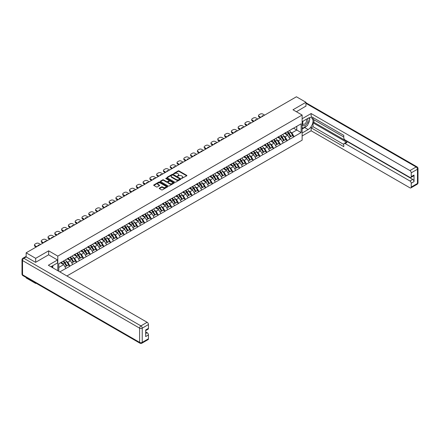 <?xml version="1.0" encoding="UTF-8"?>
<svg xmlns="http://www.w3.org/2000/svg" width="440" height="440" viewBox="0 0 440 440"><rect width="100%" height="100%" fill="white"/><g stroke="black" fill="none" stroke-linecap="round" stroke-linejoin="round"><path stroke-width="0.66" d="M181.561 178.464L186.698 175.846A0.605 0.347 0 0 0 186.698 175.351L179.009 170.913A0.605 0.347 0 0 0 178.156 170.913L173.613 173.531L173.613 173.877L174.801 173.536A1.936 1.117 0 0 1 177.535 173.536L178.173 173.905A1.936 1.117 0 0 1 178.739 174.697A1.936 1.117 0 0 1 178.173 175.483L177.59 176.171L178.772 175.83A1.936 1.117 0 0 1 181.506 175.83L182.149 176.204A1.936 1.117 0 0 1 182.715 176.99A1.936 1.117 0 0 1 182.149 177.782L181.561 178.464L181.561 178.118M159.401 188.128A0.605 0.347 0 0 0 159.401 188.617L161.557 189.865A0.605 0.347 0 0 0 162.41 189.865L167.453 186.956A0.605 0.347 0 0 0 167.453 186.461L159.764 182.023A0.605 0.347 0 0 0 158.906 182.023L153.868 184.932A0.605 0.347 0 0 0 153.868 185.427L156.475 186.929A0.605 0.347 0 0 0 157.328 186.929L159.484 185.686A0.605 0.347 0 0 0 159.484 185.191L158.191 184.443A1.617 0.935 0 0 1 157.718 183.782A1.617 0.935 0 0 1 158.719 182.924A1.617 0.935 0 0 1 160.479 183.128L165.539 186.049A1.617 0.935 0 0 1 166.012 186.709A1.617 0.935 0 0 1 165.017 187.572A1.617 0.935 0 0 1 163.257 187.369L162.41 186.879A0.605 0.347 0 0 0 161.557 186.879L159.401 188.128L159.401 188.617M48.653 250.833L35.684 258.324L26.152 252.819L296.423 96.778L305.954 102.284L292.985 109.769L302.126 115.049L57.794 256.113L48.653 250.833L48.653 254.832M174.845 182.193A0.605 0.347 0 0 0 175.698 182.193L180.736 179.284A0.605 0.347 0 0 0 180.736 178.788L173.047 174.35A0.605 0.347 0 0 0 172.194 174.35L167.156 177.26A0.605 0.347 0 0 0 167.156 177.755L174.845 182.193M165.847 178.558L166.276 178.613L166.276 178.112L174.097 182.628A0.605 0.347 0 0 1 174.097 183.117L169.054 186.032A0.605 0.347 0 0 1 168.201 186.032L160.512 181.588L162.668 180.356L162.668 179.85L160.512 181.099A0.605 0.347 0 0 0 160.512 181.588L160.512 181.099M162.668 180.356A0.605 0.347 0 0 1 163.521 180.356L163.521 179.85A0.605 0.347 0 0 0 162.668 179.85M163.521 179.85L166.639 181.654A0.605 0.347 0 0 0 167.497 181.654L168.927 180.823A0.605 0.347 0 0 0 168.927 180.334L165.682 178.459L166.276 178.112M57.794 270.71L57.794 256.113M66.913 275.974L302.126 140.173L302.126 115.049M63.135 261.223A4.125 2.382 -120 0 1 64.543 262.873L66.468 266.046L68.145 265.078L70.004 266.151L67.826 262.229L66.621 261.536M70.004 266.151L59.818 271.882M58.795 271.288L58.795 263.725L301.125 123.816L301.125 132.561L294.052 136.648L291.874 132.875L290.67 132.182M287.183 131.868A4.125 2.382 -120 0 1 288.596 133.518L290.516 136.692L292.193 135.724L294.052 136.648M294.052 136.796L287.265 140.564L285.087 136.796L283.882 136.097M280.396 135.784A4.125 2.382 -120 0 1 281.809 137.434L283.729 140.608L285.406 139.645L287.265 140.564M287.265 140.718L280.473 144.485L278.3 140.718L277.09 140.019M273.603 139.706A4.125 2.382 -120 0 1 275.017 141.356L276.942 144.529L278.614 143.561L280.473 144.485M280.473 144.634L273.686 148.406L271.507 144.634L270.303 143.941M266.816 143.627A4.125 2.382 -120 0 1 268.23 145.277L270.149 148.451L271.827 147.482L273.686 148.406M273.686 148.555L266.893 152.323L264.721 148.555L263.516 147.862M260.029 147.543A4.125 2.382 -120 0 1 261.437 149.198L263.362 152.372L265.034 151.404L266.893 152.323M266.893 152.477L260.106 156.244L257.928 152.477L256.724 151.778M253.237 151.465A4.125 2.382 -120 0 1 254.65 153.114L256.57 156.288L258.247 155.32L260.106 156.244M260.106 156.393L253.314 160.166L251.141 156.393L249.937 155.7M246.45 155.386A4.125 2.382 -120 0 1 247.858 157.036L249.782 160.21L251.455 159.242L253.314 160.166M253.314 160.314L246.527 164.082L244.349 160.314L243.144 159.621M239.657 159.308A4.125 2.382 -120 0 1 241.071 160.958L242.99 164.131L244.668 163.163L246.527 164.082M246.527 164.236L239.74 168.003L237.562 164.236L236.357 163.537M232.87 163.224A4.125 2.382 -120 0 1 234.278 164.874L236.203 168.047L237.881 167.079L239.74 168.003M239.74 168.157L232.947 171.924L230.769 168.157L229.565 167.459M226.078 167.145A4.125 2.382 -120 0 1 227.491 168.795L229.411 171.969L231.088 171.001L232.947 171.924M232.947 172.073L226.16 175.846L223.982 172.073L222.778 171.38M219.291 171.066A4.125 2.382 -120 0 1 220.704 172.716L222.624 175.89L224.301 174.922L226.16 175.846M226.16 175.995L219.368 179.762L217.195 175.995L215.985 175.296M212.498 174.982A4.125 2.382 -120 0 1 213.912 176.632L215.837 179.806L217.509 178.844L219.368 179.762M219.368 179.916L212.581 183.684L210.403 179.916L209.198 179.218M205.711 178.904A4.125 2.382 -120 0 1 207.125 180.554L209.044 183.728L210.722 182.76L212.581 183.684M212.581 183.832L205.788 187.605L203.615 183.832L202.411 183.139M198.924 182.826A4.125 2.382 -120 0 1 200.332 184.476L202.257 187.649L203.929 186.681L205.788 187.605M205.788 187.754L199.001 191.521L196.823 187.754L195.619 187.061M192.132 186.742A4.125 2.382 -120 0 1 193.545 188.397L195.465 191.571L197.142 190.603L199.001 191.521M199.001 191.675L192.209 195.443L190.036 191.675L188.832 190.977M185.345 190.663A4.125 2.382 -120 0 1 186.753 192.313L188.678 195.487L190.35 194.519L192.209 195.443M192.209 195.591L185.422 199.364L183.244 195.591L182.039 194.898M178.552 194.585A4.125 2.382 -120 0 1 179.965 196.235L181.885 199.408L183.563 198.44L185.422 199.364M185.422 199.513L178.635 203.28L176.457 199.513L175.252 198.82M171.765 198.506A4.125 2.382 -120 0 1 173.179 200.156L175.098 203.33L176.776 202.362L178.635 203.28M178.635 203.434L171.842 207.202L169.67 203.434L168.46 202.736M164.972 202.422A4.125 2.382 -120 0 1 166.386 204.072L168.311 207.246L169.983 206.278L171.842 207.202M171.842 207.356L165.055 211.123L162.877 207.356L161.673 206.657M158.186 206.344A4.125 2.382 -120 0 1 159.599 207.994L161.519 211.167L163.196 210.199L165.055 211.123M165.055 211.272L158.263 215.045L156.09 211.272L154.88 210.579M151.399 210.265A4.125 2.382 -120 0 1 152.806 211.915L154.732 215.089L156.404 214.121L158.263 215.045M158.263 215.193L151.476 218.961L149.298 215.193L148.093 214.495M144.606 214.181A4.125 2.382 -120 0 1 146.02 215.831L147.939 219.005L149.617 218.042L151.476 218.961M151.476 219.115L144.683 222.882L142.511 219.115L141.306 218.416M137.819 218.103A4.125 2.382 -120 0 1 139.227 219.753L141.152 222.926L142.824 221.958L144.683 222.882M144.683 223.031L137.896 226.804L135.718 223.031L134.513 222.338M131.026 222.024A4.125 2.382 -120 0 1 132.44 223.674L134.359 226.848L136.037 225.88L137.896 226.804M137.896 226.952L131.109 230.72L128.931 226.952L127.727 226.254M124.24 225.94A4.125 2.382 -120 0 1 125.648 227.596L127.573 230.764L129.25 229.801L131.109 230.72M131.109 230.874L124.317 234.641L122.139 230.874L120.934 230.175M117.447 229.862A4.125 2.382 -120 0 1 118.861 231.512L120.78 234.685L122.458 233.717L124.317 234.641M124.317 234.79L117.53 238.563L115.352 234.79L114.147 234.097M110.66 233.783A4.125 2.382 -120 0 1 112.074 235.433L113.993 238.607L115.671 237.639L117.53 238.563M117.53 238.711L110.737 242.479L108.564 238.711L107.355 238.018M103.868 237.705A4.125 2.382 -120 0 1 105.281 239.355L107.206 242.528L108.878 241.56L110.737 242.479M110.737 242.632L103.95 246.4L101.772 242.632L100.568 241.934M97.081 241.621A4.125 2.382 -120 0 1 98.494 243.271L100.413 246.444L102.091 245.476L103.95 246.4M103.95 246.554L97.158 250.322L94.985 246.554L93.775 245.856M90.293 245.542A4.125 2.382 -120 0 1 91.701 247.192L93.627 250.365L95.299 249.398L97.158 250.322M97.158 250.47L90.371 254.243L88.193 250.47L86.988 249.777M83.501 249.464A4.125 2.382 -120 0 1 84.915 251.114L86.834 254.287L88.512 253.319L90.371 254.243M90.371 254.392L83.578 258.159L81.406 254.392L80.201 253.693M76.714 253.38A4.125 2.382 -120 0 1 78.122 255.03L80.047 258.203L81.719 257.235L83.578 258.159M83.578 258.313L76.791 262.081L74.613 258.313L73.409 257.615M69.922 257.301A4.125 2.382 -120 0 1 71.335 258.951L73.255 262.125L74.932 261.156L76.791 262.081M76.791 262.229L70.004 266.002M67.694 258.434L70.004 257.257M67.826 262.229L70.483 260.7L67.127 258.764M72.655 264.468L70.483 260.7M74.487 254.518L76.791 253.336M74.613 258.313L77.27 256.779L73.92 254.843M79.448 260.546L77.27 256.779M81.274 250.597L83.578 249.414M81.406 254.392L84.057 252.857L80.707 250.921M86.234 256.63L84.057 252.857M88.061 246.675L90.371 245.498M88.193 250.47L90.849 248.941L87.5 247.005M93.027 252.709L90.849 248.941M94.853 242.759L97.158 241.577M94.985 246.554L97.636 245.02L94.287 243.084M99.814 248.787L97.636 245.02M101.64 238.838L103.95 237.655M101.772 242.632L104.429 241.098L101.074 239.162M106.601 244.865L104.429 241.098M108.433 234.916L110.737 233.739M108.564 238.711L111.216 237.177L107.866 235.246M113.394 240.95L111.216 237.177M115.22 231L117.53 229.818M115.352 234.79L118.008 233.261L114.653 231.325M120.181 237.028L118.008 233.261M122.012 227.079L124.317 225.896M122.139 230.874L124.795 229.339L121.446 227.403M126.973 233.107L124.795 229.339M128.799 223.157L131.109 221.975M128.931 226.952L131.588 225.418L128.233 223.487M133.76 229.191L131.588 225.418M135.592 219.236L137.896 218.059M135.718 223.031L138.375 221.502L135.025 219.566M140.553 225.269L138.375 221.502M142.379 215.32L144.683 214.137M142.511 219.115L145.162 217.58L141.812 215.644M147.34 221.348L145.162 217.58M149.166 211.398L151.476 210.215M149.298 215.193L151.954 213.659L148.605 211.723M154.132 217.431L151.954 213.659M155.958 207.477L158.263 206.299M156.09 211.272L158.741 209.743L155.392 207.806M160.919 213.51L158.741 209.743M162.745 203.561L165.055 202.378M162.877 207.356L165.534 205.821L162.179 203.885M167.706 209.589L165.534 205.821M169.538 199.639L171.842 198.457M169.67 203.434L172.321 201.899L168.971 199.964M174.499 205.667L172.321 201.899M176.325 195.718L178.635 194.541M176.457 199.513L179.113 197.978L175.758 196.048M181.286 201.751L179.113 197.978M183.117 191.802L185.422 190.619M183.244 195.591L185.9 194.062L182.551 192.126M188.078 197.83L185.9 194.062M189.904 187.88L192.209 186.698M190.036 191.675L192.693 190.141L189.338 188.205M194.865 193.908L192.693 190.141M196.697 183.959L199.001 182.776M196.823 187.754L199.48 186.219L196.13 184.288M201.657 189.992L199.48 186.219M203.484 180.037L205.788 178.86M203.615 183.832L206.267 182.303L202.917 180.367M208.445 186.071L206.267 182.303M210.271 176.121L212.581 174.939M210.403 179.916L213.059 178.382L209.71 176.446M215.237 182.149L213.059 178.382M217.063 172.2L219.368 171.017M217.195 175.995L219.846 174.46L216.497 172.524M222.024 178.233L219.846 174.46M223.85 168.278L226.16 167.101M223.982 172.073L226.639 170.544L223.284 168.608M228.811 174.312L226.639 170.544M230.643 164.362L232.947 163.18M230.769 168.157L233.426 166.623L230.076 164.687M235.604 170.39L233.426 166.623M237.43 160.441L239.74 159.258M237.562 164.236L240.218 162.701L236.863 160.765M242.391 166.469L240.218 162.701M244.222 156.519L246.527 155.342M244.349 160.314L247.005 158.78L243.656 156.849M249.183 162.553L247.005 158.78M251.009 152.603L253.314 151.421M251.141 156.393L253.798 154.864L250.443 152.928M255.97 158.631L253.798 154.864M257.802 148.681L260.106 147.499M257.928 152.477L260.585 150.942L257.235 149.006M262.763 154.71L260.585 150.942M264.589 144.76L266.893 143.578M264.721 148.555L267.372 147.021L264.022 145.09M269.55 150.794L267.372 147.021M271.376 140.844L273.686 139.662M271.507 144.634L274.164 143.105L270.815 141.169M276.337 146.872L274.164 143.105M278.168 136.923L280.473 135.74M278.3 140.718L280.951 139.183L277.602 137.247M283.129 142.951L280.951 139.183M284.955 133.001L287.265 131.819M285.087 136.796L287.743 135.262L284.389 133.331M289.916 139.035L287.743 135.262M291.748 129.079L294.052 127.903M291.874 132.875L296.775 130.048L296.775 126.33L301.125 123.816M293.552 128.189L301.125 132.561M305.954 106.227L305.954 102.284M35.684 282.997L35.684 283.454L26.152 277.948L26.152 277.492M35.684 258.324L35.684 262.268M26.152 252.819L26.152 256.916M35.684 283.454L36.08 283.223M58.795 267.443L63.69 264.616L60.473 262.757M65.868 268.389L63.69 264.616M181.731 178.524L182.149 178.282A1.936 1.117 0 0 0 182.715 177.49L182.715 176.99M178.739 174.697L178.739 175.197A1.936 1.117 0 0 1 178.173 175.989L177.755 176.231M186.698 175.351L186.698 175.846L179.009 171.413A0.605 0.347 0 0 0 178.156 171.413L173.784 173.938M180.73 179.289L173.047 174.856A0.605 0.347 0 0 0 172.194 174.856L167.162 177.76M179.669 179.212L179.669 178.865L172.92 174.966L171.705 175.323A1.936 1.117 0 0 0 171.138 176.115A1.936 1.117 0 0 0 171.705 176.902L176.319 179.57A1.936 1.117 0 0 0 179.053 179.57L179.669 179.212L179.669 179.713L179.669 179.366M171.138 176.115L171.138 176.616A1.936 1.117 0 0 0 171.705 177.408L171.705 176.902M179.669 179.713L179.053 180.07A1.936 1.117 0 0 1 176.319 180.07L171.705 177.408M163.521 180.356L166.639 182.155A0.605 0.347 0 0 0 167.497 182.155L168.927 181.33A0.605 0.347 0 0 0 169.103 181.082L169.103 180.582M166.276 178.613L174.086 183.123M169.879 183.519A1.617 0.935 0 0 0 171.639 183.722A1.617 0.935 0 0 0 172.634 182.859A1.617 0.935 0 0 0 172.161 182.198L170.379 181.17A0.605 0.347 0 0 0 169.527 181.17L168.091 181.995A0.605 0.347 0 0 0 168.091 182.49L169.879 183.519L169.879 184.024A1.617 0.935 0 0 0 171.639 184.222A1.617 0.935 0 0 0 172.634 183.365L172.634 182.859M167.915 182.243L167.915 182.749A0.605 0.347 0 0 0 168.091 182.99L168.091 182.49M169.879 184.024L168.091 182.99M166.012 186.709L166.012 187.209A1.617 0.935 0 0 1 165.017 188.073A1.617 0.935 0 0 1 163.257 187.869L162.41 187.385A0.605 0.347 0 0 0 161.557 187.385L159.406 188.623M157.718 183.782L157.718 184.288A1.617 0.935 0 0 0 158.191 184.948L158.191 184.443M159.484 185.191L159.484 185.686L158.191 184.948M167.442 186.962L159.764 182.523A0.605 0.347 0 0 0 158.906 182.523L153.874 185.433L153.868 184.932M264.655 115.126L262.845 114.081A1.848 1.067 0 0 0 260.238 114.081L259.061 114.758A1.848 1.067 0 0 0 258.522 115.511A1.848 1.067 0 0 0 259.061 116.264L259.061 117.024L260.216 117.689M259.061 117.024A1.848 1.067 180 0 1 258.522 116.264L258.522 115.511M259.061 116.264L260.865 117.309M261.882 116.727A1.447 0.836 180 0 1 261.839 116.518A1.447 0.836 180 0 1 263.637 115.709M289.394 130.592A5.049 2.915 60 0 1 290.714 132.253L289.041 133.221A5.049 2.915 -120 0 0 287.716 131.56M289.041 133.221L290.961 136.395L292.639 135.427L290.714 132.253M290.516 136.692L290.961 136.395M292.193 135.724L292.639 135.427M284.834 133.072A4.125 2.382 60 0 1 285.973 134.239M285.478 132.853A5.049 2.915 60 0 1 286.798 134.513L286.99 134.827M289.053 137.533L290.395 136.719L288.475 133.546A5.049 2.915 -120 0 0 287.15 131.885M290.395 136.719L289.036 137.506M257.862 119.042L256.058 118.003A1.848 1.067 0 0 0 253.446 118.003L252.274 118.679A1.848 1.067 0 0 0 251.73 119.433A1.848 1.067 0 0 0 252.274 120.186L252.274 120.939L253.424 121.605M252.274 120.939A1.848 1.067 180 0 1 251.73 120.186L251.73 119.433M252.274 120.186L254.078 121.231M255.09 120.643A1.447 0.836 180 0 1 255.046 120.439A1.447 0.836 180 0 1 256.85 119.63M282.607 134.508A5.049 2.915 60 0 1 283.927 136.175L282.249 137.143A5.049 2.915 -120 0 0 280.929 135.476M282.249 137.143L284.174 140.316L285.846 139.348L283.927 136.175M283.729 140.608L284.174 140.316M285.406 139.645L285.846 139.348M278.041 136.994A4.125 2.382 60 0 1 279.18 138.16M278.685 136.774A5.049 2.915 60 0 1 280.011 138.435L280.197 138.749M282.266 141.455L283.608 140.641L281.688 137.467A5.049 2.915 -120 0 0 280.363 135.806M283.608 140.641L282.249 141.427M251.075 122.964L249.271 121.919A1.848 1.067 0 0 0 246.659 121.919L245.482 122.601A1.848 1.067 0 0 0 244.943 123.354A1.848 1.067 0 0 0 245.482 124.108L245.482 124.861L246.637 125.526M245.482 124.861A1.848 1.067 180 0 1 244.943 124.108L244.943 123.354M245.482 124.108L247.286 125.147M248.303 124.564A1.447 0.836 180 0 1 248.259 124.361A1.447 0.836 180 0 1 250.063 123.547M275.814 138.43A5.049 2.915 60 0 1 277.139 140.096L275.462 141.059A5.049 2.915 -120 0 0 274.137 139.398M275.462 141.059L277.382 144.232L279.059 143.27L277.139 140.096M276.942 144.529L277.382 144.232M278.614 143.561L279.059 143.27M271.255 140.916A4.125 2.382 60 0 1 272.393 142.082M271.898 140.69A5.049 2.915 60 0 1 273.218 142.357L273.411 142.67M275.473 145.376L276.821 144.562L274.896 141.389A5.049 2.915 -120 0 0 273.576 139.722M276.821 144.562L275.457 145.349M244.282 126.885L242.479 125.84A1.848 1.067 0 0 0 239.866 125.84L238.695 126.517A1.848 1.067 0 0 0 238.15 127.27A1.848 1.067 0 0 0 238.695 128.029L238.695 128.783L239.844 129.448M238.695 128.783A1.848 1.067 180 0 1 238.15 128.029L238.15 127.27M238.695 128.029L240.499 129.069M241.511 128.486A1.447 0.836 180 0 1 241.466 128.276A1.447 0.836 180 0 1 243.271 127.468M269.027 142.351A5.049 2.915 60 0 1 270.347 144.012L268.675 144.98A5.049 2.915 -120 0 0 267.35 143.319M268.675 144.98L270.595 148.154L272.272 147.186L270.347 144.012M270.149 148.451L270.595 148.154M271.827 147.482L272.272 147.186M264.462 144.832A4.125 2.382 60 0 1 265.601 145.998M265.111 144.612A5.049 2.915 60 0 1 266.431 146.273L266.618 146.586M268.686 149.298L270.028 148.484L268.109 145.31A5.049 2.915 -120 0 0 266.783 143.644M270.028 148.484L268.67 149.264M237.496 130.801L235.691 129.762A1.848 1.067 0 0 0 233.079 129.762L231.902 130.438A1.848 1.067 0 0 0 231.363 131.192A1.848 1.067 0 0 0 231.902 131.945L231.902 132.699L233.057 133.364M231.902 132.699A1.848 1.067 180 0 1 231.363 131.945L231.363 131.192M231.902 131.945L233.712 132.99M234.724 132.401A1.447 0.836 180 0 1 234.68 132.198A1.447 0.836 180 0 1 236.484 131.389M262.235 146.273A5.049 2.915 60 0 1 263.56 147.934L261.882 148.902A5.049 2.915 -120 0 0 260.562 147.235M261.882 148.902L263.808 152.075L265.48 151.107L263.56 147.934M263.362 152.372L263.808 152.075M265.034 151.404L265.48 151.107M257.675 148.753A4.125 2.382 60 0 1 258.814 149.919M258.319 148.533A5.049 2.915 60 0 1 259.644 150.194L259.831 150.507M261.894 153.214L263.241 152.399L261.316 149.226A5.049 2.915 -120 0 0 259.996 147.565M263.241 152.399L261.877 153.186M230.709 134.722L228.899 133.678A1.848 1.067 0 0 0 226.287 133.678L225.115 134.359A1.848 1.067 0 0 0 224.571 135.113A1.848 1.067 0 0 0 225.115 135.867L225.115 136.62L226.264 137.286M225.115 136.62A1.848 1.067 180 0 1 224.571 135.867L224.571 135.113M225.115 135.867L226.919 136.912M227.937 136.323A1.447 0.836 180 0 1 227.887 136.12A1.447 0.836 180 0 1 229.691 135.305M255.448 150.189A5.049 2.915 60 0 1 256.768 151.855L255.096 152.823A5.049 2.915 -120 0 0 253.77 151.156M255.096 152.823L257.015 155.996L258.693 155.029L256.768 151.855M256.57 156.288L257.015 155.996M258.247 155.32L258.693 155.029M250.883 152.674A4.125 2.382 60 0 1 252.021 153.84M251.532 152.449A5.049 2.915 60 0 1 252.852 154.115L253.044 154.429M255.107 157.135L256.449 156.321L254.529 153.148A5.049 2.915 -120 0 0 253.204 151.487M256.449 156.321L255.09 157.107M303.028 121.187A3.998 2.31 120 0 0 303.716 125.807A3.998 2.31 120 0 0 307.329 122.947A3.998 2.31 120 0 0 307.23 118.762M303.254 121.055A2.739 1.584 120 0 0 303.243 124.234A2.739 1.584 120 0 0 303.644 124.355A2.739 1.584 120 0 0 306.152 122.337A2.739 1.584 120 0 0 305.982 119.488A2.739 1.584 120 0 0 305.976 119.488M308.759 117.926L309.826 119.449L307.478 125.499L302.781 128.216L302.126 127.287M302.126 127.837L302.781 128.216M51.953 266.139L52.96 267.922M302.126 121.71L308.132 118.239A6.925 3.998 120 0 1 311.591 117.898A6.925 3.998 120 0 1 312.653 123.448A6.925 3.998 120 0 1 308.132 129.547L302.126 133.012M302.126 135.982L311.135 130.779L311.135 127.815L343.777 146.657L343.777 144.298A1.848 1.067 -120 0 1 344.157 143.451A1.848 1.067 -120 0 1 345.081 143.545L409.932 180.983L412.715 179.372A1.848 1.067 60 0 1 414.024 181.638L414.024 175.054A1.848 1.067 60 0 1 413.639 175.896L410.856 177.507A1.848 1.067 -120 0 0 411.235 176.66L411.235 172.843A1.848 1.067 -120 0 0 409.932 170.577L416.152 166.986L305.954 103.362M313.918 119.774L313.918 122.337L313.049 122.837L313.049 126.709L311.135 127.815M313.049 117.612L313.049 119.268L343.777 137.011M410.856 177.507A1.848 1.067 -120 0 1 409.932 177.413L345.081 139.975A1.848 1.067 -120 0 1 343.777 137.715L343.777 135.35L311.135 116.507L311.135 113.542L409.932 170.577M302.126 118.74L311.135 113.542M311.135 130.779L409.932 187.82A1.848 1.067 -120 0 0 410.856 187.907A1.848 1.067 -120 0 0 411.235 187.061L411.235 183.244A1.848 1.067 -120 0 0 409.932 180.983M305.954 106.079L296.401 111.743M313.049 122.837L346.995 142.439L345.081 143.545M313.918 122.337L412.715 179.372M313.049 126.709L343.777 144.447M344.157 143.451L346.077 142.346A1.848 1.067 60 0 1 346.995 142.439M302.126 129.047L304.695 127.562A6.925 3.998 120 0 0 306.614 126M307.989 124.19A6.925 3.998 120 0 0 309.48 120.346M309.59 119.108A6.925 3.998 120 0 0 309.419 117.695M302.126 128.238L302.473 128.04M26.197 256.944L23.848 258.297A1.848 1.067 -120 0 0 22.924 258.209L25.273 256.85A1.848 1.067 60 0 1 26.197 256.944L35.552 262.345L48.609 254.804L57.53 259.957L57.53 262.922L51.354 266.492A6.925 3.998 120 0 0 50.936 266.75M57.53 259.957L48.351 265.26L147.142 322.295A1.848 1.067 60 0 1 148.451 324.561L148.451 328.377A1.848 1.067 60 0 1 148.066 329.225L145.662 330.611M52.789 267.328L52.789 265.661M145.662 333.553L147.142 332.701A1.848 1.067 60 0 1 148.451 334.961L148.451 338.784A1.848 1.067 60 0 1 148.066 339.625L141.845 343.222A1.848 1.067 -120 0 0 142.225 342.375L148.451 338.784M148.451 328.377L145.662 329.984L145.662 336.567L148.451 334.961M147.142 332.701L145.662 331.848M223.916 138.644L222.112 137.599A1.848 1.067 0 0 0 219.5 137.599L218.323 138.281A1.848 1.067 0 0 0 217.784 139.035A1.848 1.067 0 0 0 218.323 139.788L218.323 140.542L219.478 141.207M218.323 140.542A1.848 1.067 180 0 1 217.784 139.788L217.784 139.035M218.323 139.788L220.132 140.828M221.144 140.245A1.447 0.836 180 0 1 221.1 140.036A1.447 0.836 180 0 1 222.904 139.227M248.655 154.11A5.049 2.915 60 0 1 249.981 155.771L248.303 156.739A5.049 2.915 -120 0 0 246.983 155.078M248.303 156.739L250.228 159.913L251.9 158.945L249.981 155.771M249.782 160.21L250.228 159.913M251.455 159.242L251.9 158.945M244.096 156.59A4.125 2.382 60 0 1 245.234 157.757M244.739 156.371A5.049 2.915 60 0 1 246.065 158.037L246.252 158.345M248.32 161.056L249.662 160.243L247.737 157.069A5.049 2.915 -120 0 0 246.417 155.403M249.662 160.243L248.303 161.024M217.129 142.56L215.32 141.521A1.848 1.067 0 0 0 212.713 141.521L211.536 142.197A1.848 1.067 0 0 0 210.997 142.951A1.848 1.067 0 0 0 211.536 143.704L211.536 144.458L212.691 145.123M211.536 144.458A1.848 1.067 180 0 1 210.997 143.704L210.997 142.951M211.536 143.704L213.34 144.749M214.357 144.161A1.447 0.836 180 0 1 214.308 143.957A1.447 0.836 180 0 1 216.112 143.149M241.868 158.031A5.049 2.915 60 0 1 243.188 159.693L241.516 160.661A5.049 2.915 -120 0 0 240.191 159M241.516 160.661L243.436 163.834L245.113 162.866L243.188 159.693M242.99 164.131L243.436 163.834M244.668 163.163L245.113 162.866M237.309 160.512A4.125 2.382 60 0 1 238.441 161.678M237.952 160.292A5.049 2.915 60 0 1 239.272 161.953L239.465 162.267M241.527 164.972L242.869 164.159L240.95 160.985A5.049 2.915 -120 0 0 239.624 159.324M242.869 164.159L241.511 164.945M210.337 146.482L208.532 145.442A1.848 1.067 0 0 0 205.92 145.442L204.743 146.119A1.848 1.067 0 0 0 204.204 146.872A1.848 1.067 0 0 0 204.743 147.626L204.743 148.379L205.898 149.045M204.743 148.379A1.848 1.067 180 0 1 204.204 147.626L204.204 146.872M204.743 147.626L206.553 148.671M207.565 148.082A1.447 0.836 180 0 1 207.521 147.879A1.447 0.836 180 0 1 209.325 147.07M235.076 161.948A5.049 2.915 60 0 1 236.401 163.614L234.724 164.582A5.049 2.915 -120 0 0 233.404 162.916M234.724 164.582L236.649 167.756L238.321 166.788L236.401 163.614M236.203 168.047L236.649 167.756M237.881 167.079L238.321 166.788M230.516 164.434A4.125 2.382 60 0 1 231.655 165.6M231.16 164.214A5.049 2.915 60 0 1 232.485 165.875L232.672 166.188M234.74 168.894L236.082 168.08L234.157 164.906A5.049 2.915 -120 0 0 232.837 163.246M236.082 168.08L234.724 168.867M203.549 150.403L201.74 149.358A1.848 1.067 0 0 0 199.133 149.358L197.956 150.04A1.848 1.067 0 0 0 197.417 150.794A1.848 1.067 0 0 0 197.956 151.547L197.956 152.301L199.111 152.966M197.956 152.301A1.848 1.067 180 0 1 197.417 151.547L197.417 150.794M197.956 151.547L199.76 152.587M200.778 152.004A1.447 0.836 180 0 1 200.734 151.795A1.447 0.836 180 0 1 202.532 150.986M228.289 165.869A5.049 2.915 60 0 1 229.614 167.53L227.937 168.498A5.049 2.915 -120 0 0 226.611 166.837M227.937 168.498L229.856 171.672L231.534 170.704L229.614 167.53M229.411 171.969L229.856 171.672M231.088 171.001L231.534 170.704M223.729 168.35A4.125 2.382 60 0 1 224.868 169.521M224.373 168.13A5.049 2.915 60 0 1 225.693 169.796L225.885 170.11M227.948 172.816L229.29 172.002L227.37 168.828A5.049 2.915 -120 0 0 226.05 167.162M229.29 172.002L227.931 172.782M196.757 154.325L194.953 153.28A1.848 1.067 0 0 0 192.34 153.28L191.169 153.956A1.848 1.067 0 0 0 190.625 154.71A1.848 1.067 0 0 0 191.169 155.463L191.169 156.216L192.319 156.888M191.169 156.216A1.848 1.067 180 0 1 190.625 155.463L190.625 154.71M191.169 155.463L192.973 156.508M193.985 155.925A1.447 0.836 180 0 1 193.941 155.716A1.447 0.836 180 0 1 195.745 154.907M221.502 169.791A5.049 2.915 60 0 1 222.822 171.452L221.144 172.42A5.049 2.915 -120 0 0 219.824 170.759M221.144 172.42L223.069 175.593L224.747 174.625L222.822 171.452M222.624 175.89L223.069 175.593M224.301 174.922L224.747 174.625M216.937 172.271A4.125 2.382 60 0 1 218.075 173.437M217.58 172.051A5.049 2.915 60 0 1 218.906 173.712L219.093 174.026M221.161 176.732L222.503 175.918L220.583 172.744A5.049 2.915 -120 0 0 219.257 171.083M222.503 175.918L221.144 176.704M189.97 158.24L188.166 157.201A1.848 1.067 0 0 0 185.554 157.201L184.377 157.878A1.848 1.067 0 0 0 183.838 158.631A1.848 1.067 0 0 0 184.377 159.385L184.377 160.138L185.531 160.804M184.377 160.138A1.848 1.067 180 0 1 183.838 159.385L183.838 158.631M184.377 159.385L186.186 160.43M187.198 159.841A1.447 0.836 180 0 1 187.154 159.638A1.447 0.836 180 0 1 188.958 158.829M214.709 173.707A5.049 2.915 60 0 1 216.035 175.373L214.357 176.341A5.049 2.915 -120 0 0 213.037 174.674M214.357 176.341L216.277 179.514L217.954 178.547L216.035 175.373M215.837 179.806L216.277 179.514M217.509 178.844L217.954 178.547M210.149 176.193A4.125 2.382 60 0 1 211.288 177.359M210.793 175.972A5.049 2.915 60 0 1 212.113 177.634L212.306 177.947M214.368 180.653L215.716 179.839L213.791 176.666A5.049 2.915 -120 0 0 212.471 175.005M215.716 179.839L214.352 180.626M183.183 162.162L181.374 161.117A1.848 1.067 0 0 0 178.761 161.117L177.59 161.799A1.848 1.067 0 0 0 177.045 162.553A1.848 1.067 0 0 0 177.59 163.306L177.59 164.06L178.739 164.725M177.59 164.06A1.848 1.067 180 0 1 177.045 163.306L177.045 162.553M177.59 163.306L179.394 164.346M180.406 163.763A1.447 0.836 180 0 1 180.362 163.559A1.447 0.836 180 0 1 182.166 162.745M207.922 177.628A5.049 2.915 60 0 1 209.242 179.295L207.57 180.257A5.049 2.915 -120 0 0 206.245 178.596M207.57 180.257L209.49 183.431L211.167 182.468L209.242 179.295M209.044 183.728L209.49 183.431M210.722 182.76L211.167 182.468M203.357 180.114A4.125 2.382 60 0 1 204.496 181.28M204.006 179.889A5.049 2.915 60 0 1 205.326 181.555L205.513 181.869M207.581 184.575L208.923 183.761L207.004 180.587A5.049 2.915 -120 0 0 205.678 178.921M208.923 183.761L207.565 184.547M176.391 166.084L174.587 165.038A1.848 1.067 0 0 0 171.974 165.038L170.797 165.715A1.848 1.067 0 0 0 170.258 166.469A1.848 1.067 0 0 0 170.797 167.228L170.797 167.981L171.952 168.647M170.797 167.981A1.848 1.067 180 0 1 170.258 167.228L170.258 166.469M170.797 167.228L172.607 168.267M173.619 167.684A1.447 0.836 180 0 1 173.575 167.475A1.447 0.836 180 0 1 175.379 166.666M201.13 181.549A5.049 2.915 60 0 1 202.455 183.211L200.778 184.179A5.049 2.915 -120 0 0 199.458 182.518M200.778 184.179L202.703 187.352L204.375 186.384L202.455 183.211M202.257 187.649L202.703 187.352M203.929 186.681L204.375 186.384M196.57 184.03A4.125 2.382 60 0 1 197.709 185.196M197.214 183.81A5.049 2.915 60 0 1 198.539 185.471L198.726 185.785M200.794 188.496L202.136 187.682L200.211 184.509A5.049 2.915 -120 0 0 198.891 182.842M202.136 187.682L200.772 188.463M169.604 170L167.794 168.96A1.848 1.067 0 0 0 165.181 168.96L164.01 169.637A1.848 1.067 0 0 0 163.465 170.39A1.848 1.067 0 0 0 164.01 171.144L164.01 171.897L165.16 172.562M164.01 171.897A1.848 1.067 180 0 1 163.465 171.144L163.465 170.39M164.01 171.144L165.814 172.189M166.832 171.6A1.447 0.836 180 0 1 166.782 171.397A1.447 0.836 180 0 1 168.586 170.588M194.343 185.471A5.049 2.915 60 0 1 195.663 187.132L193.99 188.1A5.049 2.915 -120 0 0 192.665 186.434M193.99 188.1L195.91 191.274L197.588 190.306L195.663 187.132M195.465 191.571L195.91 191.274M197.142 190.603L197.588 190.306M189.783 187.952A4.125 2.382 60 0 1 190.916 189.118M190.427 187.732A5.049 2.915 60 0 1 191.747 189.393L191.939 189.706M194.002 192.412L195.344 191.598L193.424 188.424A5.049 2.915 -120 0 0 192.099 186.764M195.344 191.598L193.985 192.385M162.811 173.921L161.007 172.876A1.848 1.067 0 0 0 158.395 172.876L157.218 173.558A1.848 1.067 0 0 0 156.679 174.312A1.848 1.067 0 0 0 157.218 175.065L157.218 175.819L158.373 176.484M157.218 175.819A1.848 1.067 180 0 1 156.679 175.065L156.679 174.312M157.218 175.065L159.027 176.11M160.039 175.522A1.447 0.836 180 0 1 159.995 175.318A1.447 0.836 180 0 1 161.799 174.504M187.55 189.387A5.049 2.915 60 0 1 188.876 191.054L187.198 192.022A5.049 2.915 -120 0 0 185.878 190.355M187.198 192.022L189.123 195.195L190.795 194.227L188.876 191.054M188.678 195.487L189.123 195.195M190.35 194.519L190.795 194.227M182.99 191.873A4.125 2.382 60 0 1 184.129 193.039M183.634 191.648A5.049 2.915 60 0 1 184.96 193.314L185.147 193.628M187.215 196.334L188.556 195.52L186.632 192.346A5.049 2.915 -120 0 0 185.312 190.685M188.556 195.52L187.198 196.306M156.024 177.843L154.215 176.798A1.848 1.067 0 0 0 151.607 176.798L150.43 177.48A1.848 1.067 0 0 0 149.892 178.233A1.848 1.067 0 0 0 150.43 178.987L150.43 179.74L151.586 180.406M150.43 179.74A1.848 1.067 180 0 1 149.892 178.987L149.892 178.233M150.43 178.987L152.235 180.026M153.252 179.443A1.447 0.836 180 0 1 153.208 179.234A1.447 0.836 180 0 1 155.007 178.426M180.763 193.309A5.049 2.915 60 0 1 182.083 194.97L180.411 195.938A5.049 2.915 -120 0 0 179.086 194.277M180.411 195.938L182.331 199.111L184.008 198.143L182.083 194.97M181.885 199.408L182.331 199.111M183.563 198.44L184.008 198.143M176.204 195.789A4.125 2.382 60 0 1 177.337 196.955M176.847 195.569A5.049 2.915 60 0 1 178.167 197.236L178.36 197.544M180.422 200.255L181.764 199.441L179.845 196.268A5.049 2.915 -120 0 0 178.519 194.601M181.764 199.441L180.406 200.222M149.232 181.759L147.428 180.719A1.848 1.067 0 0 0 144.815 180.719L143.638 181.396A1.848 1.067 0 0 0 143.099 182.149A1.848 1.067 0 0 0 143.638 182.903L143.638 183.656L144.793 184.322M143.638 183.656A1.848 1.067 180 0 1 143.099 182.903L143.099 182.149M143.638 182.903L145.448 183.948M146.46 183.359A1.447 0.836 180 0 1 146.416 183.156A1.447 0.836 180 0 1 148.22 182.347M173.976 197.23A5.049 2.915 60 0 1 175.296 198.891L173.619 199.859A5.049 2.915 -120 0 0 172.298 198.198M173.619 199.859L175.544 203.032L177.215 202.065L175.296 198.891M175.098 203.33L175.544 203.032M176.776 202.362L177.215 202.065M169.411 199.711A4.125 2.382 60 0 1 170.549 200.877M170.055 199.49A5.049 2.915 60 0 1 171.38 201.152L171.567 201.465M173.635 204.171L174.977 203.357L173.052 200.184A5.049 2.915 -120 0 0 171.732 198.523M174.977 203.357L173.619 204.144M142.445 185.68L140.635 184.641A1.848 1.067 0 0 0 138.028 184.641L136.851 185.317A1.848 1.067 0 0 0 136.312 186.071A1.848 1.067 0 0 0 136.851 186.824L136.851 187.578L138.006 188.243M136.851 187.578A1.848 1.067 180 0 1 136.312 186.824L136.312 186.071M136.851 186.824L138.655 187.869M139.673 187.281A1.447 0.836 180 0 1 139.629 187.077A1.447 0.836 180 0 1 141.433 186.269M167.184 201.146A5.049 2.915 60 0 1 168.509 202.813L166.832 203.781A5.049 2.915 -120 0 0 165.506 202.114M166.832 203.781L168.751 206.954L170.429 205.986L168.509 202.813M168.311 207.246L168.751 206.954M169.983 206.278L170.429 205.986M162.624 203.632A4.125 2.382 60 0 1 163.763 204.798M163.268 203.412A5.049 2.915 60 0 1 164.588 205.073L164.78 205.387M166.843 208.093L168.185 207.279L166.265 204.105A5.049 2.915 -120 0 0 164.945 202.444M168.185 207.279L166.826 208.065M135.652 189.602L133.848 188.556A1.848 1.067 0 0 0 131.236 188.556L130.064 189.239A1.848 1.067 0 0 0 129.52 189.992A1.848 1.067 0 0 0 130.064 190.746L130.064 191.499L131.214 192.165M130.064 191.499A1.848 1.067 180 0 1 129.52 190.746L129.52 189.992M130.064 190.746L131.868 191.785M132.88 191.202A1.447 0.836 180 0 1 132.836 190.993A1.447 0.836 180 0 1 134.64 190.185M160.397 205.068A5.049 2.915 60 0 1 161.716 206.729L160.039 207.697A5.049 2.915 -120 0 0 158.719 206.036M160.039 207.697L161.964 210.87L163.642 209.902L161.716 206.729M161.519 211.167L161.964 210.87M163.196 210.199L163.642 209.902M155.832 207.548A4.125 2.382 60 0 1 156.97 208.72M156.475 207.328A5.049 2.915 60 0 1 157.801 208.995L157.988 209.308M160.055 212.014L161.398 211.2L159.478 208.027A5.049 2.915 -120 0 0 158.153 206.36M161.398 211.2L160.039 211.981M128.865 193.523L127.061 192.478A1.848 1.067 0 0 0 124.449 192.478L123.272 193.155A1.848 1.067 0 0 0 122.733 193.908A1.848 1.067 0 0 0 123.272 194.662L123.272 195.415L124.427 196.086M123.272 195.415A1.848 1.067 180 0 1 122.733 194.662L122.733 193.908M123.272 194.662L125.081 195.707M126.093 195.124A1.447 0.836 180 0 1 126.049 194.915A1.447 0.836 180 0 1 127.853 194.106M153.604 208.989A5.049 2.915 60 0 1 154.93 210.65L153.252 211.618A5.049 2.915 -120 0 0 151.932 209.957M153.252 211.618L155.172 214.792L156.849 213.823L154.93 210.65M154.732 215.089L155.172 214.792M156.404 214.121L156.849 213.823M149.045 211.47A4.125 2.382 60 0 1 150.183 212.636M149.688 211.25A5.049 2.915 60 0 1 151.008 212.911L151.201 213.224M153.263 215.93L154.611 215.116L152.686 211.943A5.049 2.915 -120 0 0 151.365 210.281M154.611 215.116L153.246 215.903M122.078 197.439L120.269 196.399A1.848 1.067 0 0 0 117.656 196.399L116.485 197.076A1.848 1.067 0 0 0 115.94 197.83A1.848 1.067 0 0 0 116.485 198.583L116.485 199.337L117.634 200.002M116.485 199.337A1.848 1.067 180 0 1 115.94 198.583L115.94 197.83M116.485 198.583L118.288 199.628M119.301 199.04A1.447 0.836 180 0 1 119.257 198.836A1.447 0.836 180 0 1 121.061 198.028M146.817 212.905A5.049 2.915 60 0 1 148.137 214.572L146.465 215.54A5.049 2.915 -120 0 0 145.139 213.873M146.465 215.54L148.385 218.713L150.062 217.745L148.137 214.572M147.939 219.005L148.385 218.713M149.617 218.042L150.062 217.745M142.252 215.391A4.125 2.382 60 0 1 143.391 216.557M142.901 215.171A5.049 2.915 60 0 1 144.221 216.832L144.413 217.146M146.476 219.852L147.818 219.038L145.899 215.864A5.049 2.915 -120 0 0 144.573 214.203M147.818 219.038L146.46 219.824M115.286 201.361L113.482 200.316A1.848 1.067 0 0 0 110.869 200.316L109.692 200.998A1.848 1.067 0 0 0 109.153 201.751A1.848 1.067 0 0 0 109.692 202.505L109.692 203.258L110.847 203.924M109.692 203.258A1.848 1.067 180 0 1 109.153 202.505L109.153 201.751M109.692 202.505L111.502 203.544M112.514 202.961A1.447 0.836 180 0 1 112.47 202.752A1.447 0.836 180 0 1 114.274 201.944M140.025 216.827A5.049 2.915 60 0 1 141.35 218.493L139.673 219.456A5.049 2.915 -120 0 0 138.353 217.795M139.673 219.456L141.597 222.629L143.27 221.667L141.35 218.493M141.152 222.926L141.597 222.629M142.824 221.958L143.27 221.667M135.465 219.313A4.125 2.382 60 0 1 136.604 220.479M136.109 219.087A5.049 2.915 60 0 1 137.434 220.754L137.621 221.067M139.689 223.773L141.031 222.959L139.106 219.786A5.049 2.915 -120 0 0 137.786 218.119M141.031 222.959L139.667 223.746M108.499 205.282L106.689 204.237A1.848 1.067 0 0 0 104.076 204.237L102.905 204.913A1.848 1.067 0 0 0 102.366 205.667A1.848 1.067 0 0 0 102.905 206.426L102.905 207.18L104.06 207.845M102.905 207.18A1.848 1.067 180 0 1 102.366 206.426L102.366 205.667M102.905 206.426L104.709 207.465M105.727 206.882A1.447 0.836 180 0 1 105.677 206.674A1.447 0.836 180 0 1 107.481 205.865M133.238 220.748A5.049 2.915 60 0 1 134.558 222.409L132.886 223.377A5.049 2.915 -120 0 0 131.56 221.716M132.886 223.377L134.805 226.551L136.483 225.583L134.558 222.409M134.359 226.848L134.805 226.551M136.037 225.88L136.483 225.583M128.678 223.229A4.125 2.382 60 0 1 129.811 224.395M129.322 223.009A5.049 2.915 60 0 1 130.642 224.67L130.834 224.983M132.897 227.689L134.239 226.875L132.319 223.707A5.049 2.915 -120 0 0 130.994 222.041M134.239 226.875L132.88 227.662M101.706 209.198L99.902 208.159A1.848 1.067 0 0 0 97.29 208.159L96.113 208.835A1.848 1.067 0 0 0 95.574 209.589A1.848 1.067 0 0 0 96.113 210.342L96.113 211.096L97.267 211.761M96.113 211.096A1.848 1.067 180 0 1 95.574 210.342L95.574 209.589M96.113 210.342L97.922 211.387M98.934 210.799A1.447 0.836 180 0 1 98.89 210.595A1.447 0.836 180 0 1 100.694 209.787M126.445 224.67A5.049 2.915 60 0 1 127.771 226.331L126.093 227.299A5.049 2.915 -120 0 0 124.773 225.632M126.093 227.299L128.018 230.472L129.69 229.504L127.771 226.331M127.573 230.764L128.018 230.472M129.25 229.801L129.69 229.504M121.886 227.15A4.125 2.382 60 0 1 123.024 228.316M122.529 226.93A5.049 2.915 60 0 1 123.855 228.591L124.042 228.905M126.11 231.611L127.452 230.797L125.526 227.623A5.049 2.915 -120 0 0 124.207 225.962M127.452 230.797L126.093 231.583M94.919 213.12L93.109 212.075A1.848 1.067 0 0 0 90.503 212.075L89.326 212.757A1.848 1.067 0 0 0 88.787 213.51A1.848 1.067 0 0 0 89.326 214.264L89.326 215.017L90.481 215.683M89.326 215.017A1.848 1.067 180 0 1 88.787 214.264L88.787 213.51M89.326 214.264L91.13 215.303M92.147 214.72A1.447 0.836 180 0 1 92.103 214.517A1.447 0.836 180 0 1 93.901 213.703M119.658 228.586A5.049 2.915 60 0 1 120.978 230.252L119.306 231.22A5.049 2.915 -120 0 0 117.981 229.554M119.306 231.22L121.226 234.388L122.903 233.426L120.978 230.252M120.78 234.685L121.226 234.388M122.458 233.717L122.903 233.426M115.099 231.072A4.125 2.382 60 0 1 116.232 232.238M115.742 230.846A5.049 2.915 60 0 1 117.062 232.513L117.255 232.826M119.317 235.532L120.659 234.718L118.74 231.545A5.049 2.915 -120 0 0 117.414 229.884M120.659 234.718L119.301 235.505M88.127 217.041L86.323 215.996A1.848 1.067 0 0 0 83.71 215.996L82.538 216.673A1.848 1.067 0 0 0 81.994 217.431A1.848 1.067 0 0 0 82.538 218.185L82.538 218.939L83.688 219.604M82.538 218.939A1.848 1.067 180 0 1 81.994 218.185L81.994 217.431M82.538 218.185L84.343 219.225M85.355 218.642A1.447 0.836 180 0 1 85.311 218.433A1.447 0.836 180 0 1 87.114 217.624M112.871 232.507A5.049 2.915 60 0 1 114.191 234.168L112.514 235.136A5.049 2.915 -120 0 0 111.194 233.475M112.514 235.136L114.439 238.31L116.111 237.341L114.191 234.168M113.993 238.607L114.439 238.31M115.671 237.639L116.111 237.341M108.306 234.988A4.125 2.382 60 0 1 109.445 236.154M108.95 234.768A5.049 2.915 60 0 1 110.275 236.434L110.462 236.742M112.53 239.454L113.872 238.639L111.947 235.466A5.049 2.915 -120 0 0 110.627 233.799M113.872 238.639L112.514 239.421M81.34 220.957L79.536 219.918A1.848 1.067 0 0 0 76.923 219.918L75.746 220.594A1.848 1.067 0 0 0 75.207 221.348A1.848 1.067 0 0 0 75.746 222.101L75.746 222.855L76.901 223.52M75.746 222.855A1.848 1.067 180 0 1 75.207 222.101L75.207 221.348M75.746 222.101L77.55 223.146M78.568 222.558A1.447 0.836 180 0 1 78.524 222.354A1.447 0.836 180 0 1 80.328 221.546M106.079 236.429A5.049 2.915 60 0 1 107.404 238.09L105.727 239.058A5.049 2.915 -120 0 0 104.401 237.397M105.727 239.058L107.646 242.231L109.324 241.263L107.404 238.09M107.206 242.528L107.646 242.231M108.878 241.56L109.324 241.263M101.519 238.909A4.125 2.382 60 0 1 102.658 240.075M102.163 238.689A5.049 2.915 60 0 1 103.483 240.35L103.675 240.664M105.738 243.37L107.08 242.556L105.16 239.382A5.049 2.915 -120 0 0 103.84 237.721M107.08 242.556L105.721 243.342M74.547 224.879L72.743 223.839A1.848 1.067 0 0 0 70.131 223.839L68.959 224.516A1.848 1.067 0 0 0 68.415 225.269A1.848 1.067 0 0 0 68.959 226.023L68.959 226.776L70.109 227.441M68.959 226.776A1.848 1.067 180 0 1 68.415 226.023L68.415 225.269M68.959 226.023L70.763 227.068M71.775 226.479A1.447 0.836 180 0 1 71.731 226.276A1.447 0.836 180 0 1 73.535 225.467M99.292 240.345A5.049 2.915 60 0 1 100.612 242.011L98.934 242.979A5.049 2.915 -120 0 0 97.614 241.313M98.934 242.979L100.859 246.153L102.537 245.185L100.612 242.011M100.413 246.444L100.859 246.153M102.091 245.476L102.537 245.185M94.727 242.831A4.125 2.382 60 0 1 95.865 243.997M95.37 242.605A5.049 2.915 60 0 1 96.696 244.272L96.883 244.585M98.951 247.291L100.293 246.477L98.373 243.304A5.049 2.915 -120 0 0 97.047 241.643M100.293 246.477L98.934 247.264M67.76 228.8L65.956 227.755A1.848 1.067 0 0 0 63.344 227.755L62.167 228.437A1.848 1.067 0 0 0 61.628 229.191A1.848 1.067 0 0 0 62.167 229.944L62.167 230.698L63.322 231.363M62.167 230.698A1.848 1.067 180 0 1 61.628 229.944L61.628 229.191M62.167 229.944L63.976 230.984M64.988 230.401A1.447 0.836 180 0 1 64.944 230.191A1.447 0.836 180 0 1 66.748 229.383M92.499 244.266A5.049 2.915 60 0 1 93.825 245.927L92.147 246.895A5.049 2.915 -120 0 0 90.827 245.234M92.147 246.895L94.067 250.069L95.744 249.101L93.825 245.927M93.627 250.365L94.067 250.069M95.299 249.398L95.744 249.101M87.939 246.747A4.125 2.382 60 0 1 89.078 247.918M88.583 246.527A5.049 2.915 60 0 1 89.909 248.193L90.096 248.501M92.158 251.213L93.505 250.399L91.581 247.225A5.049 2.915 -120 0 0 90.261 245.559M93.505 250.399L92.142 251.18M60.973 232.722L59.163 231.677A1.848 1.067 0 0 0 56.551 231.677L55.38 232.353A1.848 1.067 0 0 0 54.835 233.107A1.848 1.067 0 0 0 55.38 233.86L55.38 234.614L56.529 235.285M55.38 234.614A1.848 1.067 180 0 1 54.835 233.86L54.835 233.107M55.38 233.86L57.184 234.905M58.196 234.322A1.447 0.836 180 0 1 58.152 234.113A1.447 0.836 180 0 1 59.956 233.305M85.712 248.188A5.049 2.915 60 0 1 87.032 249.849L85.36 250.817A5.049 2.915 -120 0 0 84.035 249.156M85.36 250.817L87.279 253.99L88.957 253.022L87.032 249.849M86.834 254.287L87.279 253.99M88.512 253.319L88.957 253.022M81.147 250.668A4.125 2.382 60 0 1 82.286 251.834M81.796 250.448A5.049 2.915 60 0 1 83.116 252.109L83.309 252.423M85.371 255.129L86.713 254.315L84.793 251.141A5.049 2.915 -120 0 0 83.468 249.48M86.713 254.315L85.355 255.101M54.181 236.638L52.377 235.598A1.848 1.067 0 0 0 49.764 235.598L48.587 236.275A1.848 1.067 0 0 0 48.048 237.028A1.848 1.067 0 0 0 48.587 237.782L48.587 238.535L49.742 239.201M48.587 238.535A1.848 1.067 180 0 1 48.048 237.782L48.048 237.028M48.587 237.782L50.397 238.827M51.409 238.238A1.447 0.836 180 0 1 51.365 238.035A1.447 0.836 180 0 1 53.169 237.226M78.92 252.104A5.049 2.915 60 0 1 80.245 253.77L78.568 254.738A5.049 2.915 -120 0 0 77.248 253.072M78.568 254.738L80.493 257.912L82.165 256.944L80.245 253.77M80.047 258.203L80.493 257.912M81.719 257.235L82.165 256.944M74.36 254.59A4.125 2.382 60 0 1 75.499 255.756M75.004 254.37A5.049 2.915 60 0 1 76.329 256.031L76.516 256.344M78.584 259.05L79.926 258.236L78.001 255.063A5.049 2.915 -120 0 0 76.681 253.402M79.926 258.236L78.568 259.023M47.394 240.559L45.584 239.514A1.848 1.067 0 0 0 42.977 239.514L41.8 240.196A1.848 1.067 0 0 0 41.261 240.95A1.848 1.067 0 0 0 41.8 241.703L41.8 242.457L42.955 243.122M41.8 242.457A1.848 1.067 180 0 1 41.261 241.703L41.261 240.95M41.8 241.703L43.604 242.743M44.622 242.16A1.447 0.836 180 0 1 44.572 241.951A1.447 0.836 180 0 1 46.376 241.142M72.133 256.025A5.049 2.915 60 0 1 73.453 257.692L71.781 258.654A5.049 2.915 -120 0 0 70.455 256.993M71.781 258.654L73.7 261.828L75.378 260.86L73.453 257.692M73.255 262.125L73.7 261.828M74.932 261.156L75.378 260.86M67.573 258.506A4.125 2.382 60 0 1 68.706 259.677M68.217 258.286A5.049 2.915 60 0 1 69.537 259.952L69.729 260.266M71.792 262.971L73.134 262.158L71.214 258.984A5.049 2.915 -120 0 0 69.889 257.318M73.134 262.158L71.775 262.944M40.601 244.481L38.797 243.436A1.848 1.067 0 0 0 36.185 243.436L35.008 244.112A1.848 1.067 0 0 0 34.469 244.865A1.848 1.067 0 0 0 35.008 245.619L35.008 246.378L36.163 247.044M35.008 246.378A1.848 1.067 180 0 1 34.469 245.619L34.469 244.865M35.008 245.619L36.817 246.664M37.829 246.081A1.447 0.836 180 0 1 37.785 245.872A1.447 0.836 180 0 1 39.589 245.064M65.34 259.947A5.049 2.915 60 0 1 66.666 261.608L64.988 262.576A5.049 2.915 -120 0 0 63.668 260.915M64.988 262.576L66.913 265.749L68.585 264.781L66.666 261.608M66.468 266.046L66.913 265.749M68.145 265.078L68.585 264.781M60.891 262.515A4.125 2.382 60 0 1 61.919 263.593M61.424 262.207A5.049 2.915 60 0 1 62.75 263.868L62.937 264.182M65.005 266.888L66.347 266.074L64.422 262.9A5.049 2.915 -120 0 0 63.102 261.239M66.347 266.074L64.988 266.86M182.149 178.282L182.149 177.782M177.59 176.171L177.59 175.824M178.173 175.989L178.173 175.483M173.613 173.877L173.613 173.531M178.156 171.413L178.156 170.913M179.009 171.413L179.009 170.913M167.156 177.755L167.156 177.26M172.194 174.856L172.194 174.35M173.047 174.856L173.047 174.35M180.736 179.284L180.736 178.788M176.319 180.07L176.319 179.57M179.053 180.07L179.053 179.57M166.639 182.155L166.639 181.654M167.497 182.155L167.497 181.654M168.927 181.33L168.927 180.823M174.097 183.117L174.097 182.628M161.557 187.385L161.557 186.879M162.41 187.385L162.41 186.879M163.257 187.869L163.257 187.369M158.906 182.523L158.906 182.023M159.764 182.523L159.764 182.023M167.453 186.956L167.453 186.461M288.475 133.546L286.798 134.513M281.688 137.467L280.011 138.435M274.896 141.389L273.218 142.357M268.109 145.31L266.431 146.273M261.316 149.226L259.644 150.194M254.529 153.148L252.852 154.115M411.235 176.66L414.024 175.054M414.024 181.638L411.235 183.244M411.235 187.061L417.461 183.469L417.461 169.246L411.235 172.843M304.695 127.562L308.132 129.547M417.461 183.469A1.848 1.067 60 0 1 417.076 184.316A1.848 1.848 0 0 0 418 182.715A1.848 1.067 180 0 1 417.461 183.469M417.461 169.246A1.848 1.067 0 0 0 418 168.493A1.848 1.848 0 0 0 417.076 166.892A1.848 1.067 -60 0 0 416.152 166.986A1.848 1.067 60 0 1 417.461 169.246M22.924 258.209A1.848 1.848 0 0 0 22 259.804A1.848 1.067 180 0 0 22.539 260.557A1.848 1.067 -60 0 1 23.848 258.297L140.921 325.892A1.848 1.067 -60 0 0 139.618 328.152L22.539 260.557L22.539 274.78L139.618 342.375L139.618 328.152A1.848 1.067 0 0 0 142.225 328.152L142.225 342.375A1.848 1.067 180 0 1 139.618 342.375A1.848 1.067 -60 0 0 139.997 343.222A1.848 1.848 0 0 0 141.845 343.222M148.451 324.561L142.225 328.152A1.848 1.067 -120 0 0 140.921 325.892L147.142 322.295M22.924 275.627A1.848 1.067 -60 0 1 22.539 274.78A1.848 1.067 0 0 1 22 274.027A1.848 1.848 0 0 0 22.924 275.627L139.997 343.222M247.737 157.069L246.065 158.037M240.95 160.985L239.272 161.953M234.157 164.906L232.485 165.875M227.37 168.828L225.693 169.796M220.583 172.744L218.906 173.712M213.791 176.666L212.113 177.634M207.004 180.587L205.326 181.555M200.211 184.509L198.539 185.471M193.424 188.424L191.747 189.393M186.632 192.346L184.96 193.314M179.845 196.268L178.167 197.236M173.052 200.184L171.38 201.152M166.265 204.105L164.588 205.073M159.478 208.027L157.801 208.995M152.686 211.943L151.008 212.911M145.899 215.864L144.221 216.832M139.106 219.786L137.434 220.754M132.319 223.707L130.642 224.67M125.526 227.623L123.855 228.591M118.74 231.545L117.062 232.513M111.947 235.466L110.275 236.434M105.16 239.382L103.483 240.35M98.373 243.304L96.696 244.272M91.581 247.225L89.909 248.193M84.793 251.141L83.116 252.109M78.001 255.063L76.329 256.031M71.214 258.984L69.537 259.952M64.422 262.9L62.75 263.868M26.152 256.405L25.52 256.768M179.795 179.542L179.795 179.036M410.856 187.907L417.076 184.316M418 182.715L418 168.493M305.954 102.74L417.076 166.892M22 259.804L22 274.027"/></g></svg>
